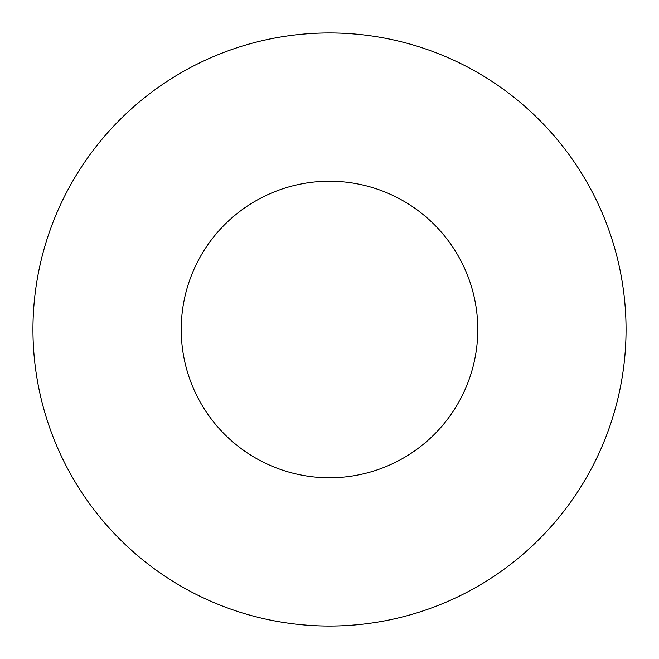 <?xml version="1.0" encoding="UTF-8"?>
<svg xmlns="http://www.w3.org/2000/svg" width="659" height="659" viewBox="0 0 659 659"><rect width="100%" height="100%" fill="white"/><g stroke="black" fill="none" stroke-linecap="round" stroke-linejoin="round"><path stroke-width="0.99" d="M477.775 329.5A148.275 148.275 0 0 0 329.5 181.225A148.275 148.275 0 0 0 181.225 329.5A148.275 148.275 0 0 0 329.5 477.775A148.275 148.275 0 0 0 477.775 329.5M626.05 329.5A296.55 296.55 0 0 0 329.5 32.95A296.55 296.55 0 0 0 32.95 329.5A296.55 296.55 0 0 0 329.5 626.05A296.55 296.55 0 0 0 626.05 329.5"/></g></svg>
